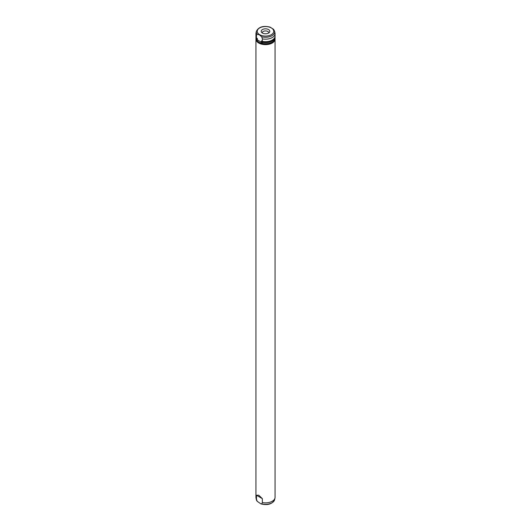 <?xml version="1.0" encoding="UTF-8"?>
<svg xmlns="http://www.w3.org/2000/svg" width="531" height="531" viewBox="0 0 531 531"><rect width="100%" height="100%" fill="white"/><g stroke="black" fill="none" stroke-linecap="round" stroke-linejoin="round"><path stroke-width="0.8" d="M255.975 38.65A9.558 5.522 0 0 0 255.942 39.121A9.558 5.522 0 0 0 258.736 43.024A9.558 5.522 0 0 0 269.157 44.219A9.558 5.522 0 0 0 275.058 39.121A9.558 5.522 0 0 0 275.025 38.65M262.36 502.558L261.703 503.873L260.913 503.886L257.123 501.231L256.466 499.153L256.466 495.25L258.736 495.197L262.36 498.655L262.36 502.558A9.558 5.522 0 0 0 274.985 498.032A9.558 5.522 0 0 0 275.058 497.341L275.058 39.121M256.38 499.704L257.123 501.231A9.193 5.31 0 0 1 256.38 499.704L256.015 498.032A9.558 5.522 0 0 0 256.466 499.153M256.466 495.25L262.36 498.655M256.626 40.237A9.08 5.244 0 0 0 259.075 42.832A9.08 5.244 0 0 0 268.055 44.153A9.08 5.244 0 0 0 274.374 40.237M255.942 39.121L255.942 497.341A9.558 5.522 0 0 0 256.015 498.032M259.075 42.341L256.719 40.369L256.466 39.374L262.36 42.772L261.717 43.257L259.075 42.341M255.975 36.639A9.558 5.522 0 0 0 255.942 37.13L255.942 38.186A9.558 5.522 0 0 0 256.719 40.369M261.717 43.257A9.558 5.522 0 0 0 275.058 38.186L275.058 37.13A9.558 5.522 0 0 0 275.025 36.639M256.466 39.374L256.466 38.942L257.362 39.453L257.362 38.478L256.466 37.966L256.466 35.471L257.123 34.15L259.413 34.88L261.703 36.792L262.36 38.869L262.36 41.372L261.471 40.854L261.471 41.83L262.36 42.347A9.558 5.522 0 0 0 275.058 37.13M255.942 37.13A9.558 5.522 0 0 0 256.466 38.942M262.36 42.347L262.36 42.772M261.703 36.792A9.193 5.31 0 0 0 270.956 36.234A9.193 5.31 0 0 0 274.62 31.296L273.584 29.318L270.087 27.114C263.276 25.475 258.71 26.869 256.38 31.296A9.193 5.31 0 0 0 257.123 34.15M256.546 38.013A9.08 5.244 0 0 0 257.362 39.453M261.471 41.83A9.08 5.244 0 0 0 274.401 38.166M262.36 41.372A9.558 5.522 0 0 0 275.058 36.154L275.058 33.659A9.558 5.522 0 0 0 274.985 32.968L274.62 31.296M256.38 31.296L256.015 32.968A9.558 5.522 0 0 0 255.942 33.659A9.558 5.522 0 0 0 256.466 35.471M262.36 38.869A9.558 5.522 0 0 0 275.058 33.659M255.942 33.659L255.942 36.154A9.558 5.522 0 0 0 256.466 37.966M262.46 33.068A4.301 2.482 0 0 0 269.429 32.331A4.301 2.482 0 0 0 268.54 29.557A4.301 2.482 0 0 0 263.057 29.271A4.301 2.482 0 0 0 261.571 32.331A4.301 2.482 0 0 0 262.46 33.068M268.739 32.949A3.252 1.878 0 0 0 268.752 32.803A3.252 1.878 0 0 0 267.797 31.475A3.252 1.878 0 0 0 264.259 31.07A3.252 1.878 0 0 0 262.248 32.803A3.252 1.878 0 0 0 262.261 32.949M261.703 503.873A9.193 5.31 0 0 0 274.62 499.704L274.985 498.032M271.334 27.944A8.25 4.766 0 0 0 259.666 27.944A8.25 4.766 0 0 0 259.666 34.681A8.25 4.766 0 0 0 271.334 34.681A8.25 4.766 0 0 0 271.334 27.944M274.62 499.704C272.29 504.131 267.724 505.525 260.913 503.886"/></g></svg>
